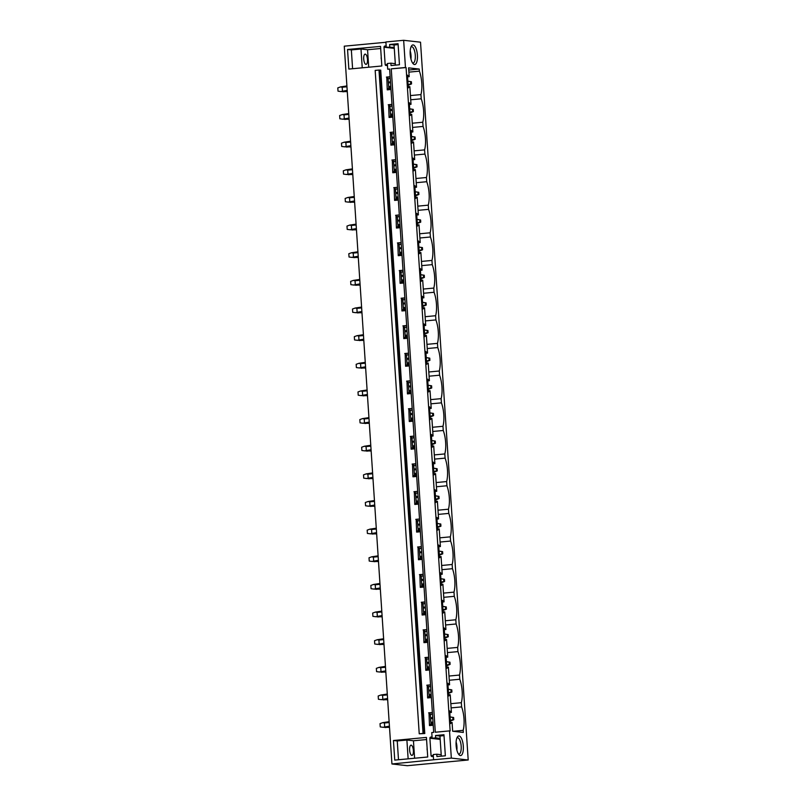 <?xml version="1.0" encoding="UTF-8"?>
<svg xmlns="http://www.w3.org/2000/svg" width="806" height="806" viewBox="0 0 806 806"><rect width="100%" height="100%" fill="white"/><g stroke="black" fill="none" stroke-linecap="round" stroke-linejoin="round"><path stroke-width="1.21" d="M403.655 40.3L405.458 67.502L406.083 67.573L450.141 730.961L449.526 730.891L451.33 758.103L468.195 759.987L420.52 42.184L403.655 40.3L385.893 41.962L386.245 47.191L394.225 47.353M468.195 759.987L407.302 765.7L391.938 763.977L344.263 46.174L385.913 42.275M451.108 707.88L461.616 706.902A18.044 6.529 84.6 0 1 463.168 730.337L463.309 732.442L452.66 731.244L452.075 722.428L450.524 723.607L449.688 710.872L451.41 712.423L450.242 694.792L448.69 695.971L447.844 683.236L449.577 684.778L448.408 667.146L446.856 668.325L446.01 655.59L447.743 657.142L446.574 639.511L445.023 640.689L444.177 627.955L445.909 629.496L445.325 620.68L444.731 611.865L443.189 613.044L442.343 600.309L444.066 601.86L442.897 584.229L441.345 585.398L440.499 572.673L442.232 574.215L441.063 556.583L439.512 557.762L438.666 545.027L440.398 546.569L439.23 528.948L437.678 530.116L436.832 517.392L438.565 518.933L437.396 501.302L435.845 502.481L434.998 489.746L436.731 491.287L435.552 473.666L434.001 474.835L433.165 462.11L434.887 463.651L433.719 446.02L432.167 447.199L431.321 434.464L433.054 436.006L431.885 418.374L430.333 419.553L429.487 406.818L431.22 408.37L430.051 390.739L428.5 391.918L427.654 379.183L429.386 380.724L428.208 363.093L426.666 364.272L425.82 351.537L427.543 353.088L426.374 335.457L424.822 336.636L423.976 323.901L425.709 325.443L424.54 307.811L422.989 308.99L422.143 296.255L423.875 297.807L422.707 280.176L421.155 281.344L420.309 268.62L422.042 270.161L420.873 252.53L419.322 253.709L418.475 240.974L420.208 242.515L419.029 224.894L417.478 226.063L416.631 213.338L418.364 214.88L417.196 197.248L415.644 198.427L414.798 185.692L416.531 187.234L415.362 169.613L413.81 170.781L412.964 158.057L414.697 159.598L413.528 141.967L411.977 143.146L411.131 130.411L412.863 131.952L411.685 114.321L410.143 115.5L409.297 102.765L411.02 104.317L409.851 86.685L408.299 87.864L407.453 75.129L409.186 76.671L408.602 67.855L419.251 69.054L408.743 70.031M461.616 706.902L461.334 702.701A18.044 6.529 84.6 0 0 459.773 679.257L459.501 675.055A18.044 6.529 84.6 0 0 457.939 651.611L457.667 647.42A18.044 6.529 84.6 0 0 456.105 623.975L455.823 619.774A18.044 6.529 84.6 0 0 454.272 596.329L453.99 592.128A18.044 6.529 84.6 0 0 452.438 568.693L452.156 564.492A18.044 6.529 84.6 0 0 450.594 541.048L450.322 536.846A18.044 6.529 84.6 0 0 448.761 513.412L448.479 509.211A18.044 6.529 84.6 0 0 446.927 485.766L446.645 481.565A18.044 6.529 84.6 0 0 445.093 458.13L444.811 453.929A18.044 6.529 84.6 0 0 443.25 430.485L442.978 426.283A18.044 6.529 84.6 0 0 441.416 402.849L441.134 398.648A18.044 6.529 84.6 0 0 439.582 375.203L439.3 371.002A18.044 6.529 84.6 0 0 437.749 347.557L437.467 343.366A18.044 6.529 84.6 0 0 435.905 319.922L435.633 315.72A18.044 6.529 84.6 0 0 434.071 292.276L433.799 288.074A18.044 6.529 84.6 0 0 432.238 264.64L431.956 260.439A18.044 6.529 84.6 0 0 430.404 236.994L430.122 232.793A18.044 6.529 84.6 0 0 428.57 209.359L428.288 205.157A18.044 6.529 84.6 0 0 426.727 181.713L426.455 177.511A18.044 6.529 84.6 0 0 424.893 154.077L424.611 149.876A18.044 6.529 84.6 0 0 423.059 126.431L422.777 122.23A18.044 6.529 84.6 0 0 421.226 98.795L420.944 94.594A18.044 6.529 84.6 0 0 419.382 71.15L419.251 69.054M460.861 737.349A9.843 3.556 84.6 0 0 457.486 736.855A9.843 3.556 84.6 0 0 456.095 745.218A9.843 3.556 84.6 0 0 458.554 754.154A9.843 3.556 84.6 0 0 459.178 754.91A9.843 3.556 84.6 0 0 463.269 750.043A9.843 3.556 84.6 0 0 460.861 737.349M416.108 63.513A9.843 3.556 84.6 0 0 416.682 50.496A9.843 3.556 84.6 0 0 411.584 45.821A9.843 3.556 84.6 0 0 411.513 45.932A9.843 3.556 84.6 0 0 410.274 55.181A9.843 3.556 84.6 0 0 413.276 63.886A9.843 3.556 84.6 0 0 416.108 63.513M405.458 67.502L391.253 68.842L406.083 67.573M451.33 758.103L433.568 759.766L433.225 754.547L436.771 754.215L436.933 756.572L445.355 755.786L443.955 734.729L435.532 735.515L435.693 737.883L432.137 738.215L431.764 732.563L433.688 732.382L389.63 68.994L387.696 69.175L387.323 63.513L390.88 63.18L391.031 65.548L399.454 64.752L398.063 43.695L389.63 44.491L389.792 46.859M449.526 730.891L435.311 732.231L391.253 68.842M431.381 697.593L427.633 697.946L427.19 685.251L428.52 686.752L429.175 696.656M430.535 684.858L426.787 685.211M429.548 669.947L425.8 670.3L425.356 657.615L426.686 659.117L427.341 669.02M428.701 657.212L424.953 657.565M427.704 642.311L423.966 642.664L423.513 629.97L424.853 631.471L425.508 641.375M426.868 629.577L423.12 629.929M425.87 614.666L422.122 615.018L421.679 602.334L423.009 603.835L423.674 613.739M425.024 601.931L421.276 602.284M424.037 587.03L420.289 587.373L419.845 574.688L421.175 576.189L421.83 586.093M423.19 574.295L419.442 574.648M422.203 559.384L418.455 559.737L418.012 547.052L419.342 548.543L419.997 558.447M421.357 546.649L417.609 547.002M420.369 531.748L416.621 532.091L416.178 519.407L417.508 520.908L418.163 530.811M419.523 519.014L415.775 519.366M418.526 504.103L414.778 504.455L414.334 491.771L415.664 493.262L416.329 503.166M417.679 491.368L413.941 491.72M416.692 476.457L412.944 476.809L412.501 464.125L413.831 465.626L414.486 475.53M415.846 463.732L412.098 464.085M414.858 448.821L411.11 449.174L410.667 436.479L411.997 437.98L412.652 447.884M414.012 436.086L410.264 436.439M413.025 421.175L409.277 421.528L408.833 408.844L410.163 410.345L410.818 420.248M412.178 408.451L408.43 408.793M411.181 393.54L407.443 393.892L406.99 381.198L408.32 382.699L408.985 392.603M410.335 380.805L406.597 381.157M409.347 365.894L405.599 366.246L405.156 353.562L406.486 355.063L407.151 364.967M408.501 353.169L404.753 353.512M407.514 338.258L403.766 338.611L403.322 325.916L404.652 327.417L405.307 337.321M406.667 325.523L402.919 325.876M405.68 310.612L401.932 310.965L401.489 298.28L402.819 299.782L403.474 309.685M404.834 297.877L401.086 298.23M403.846 282.977L400.098 283.319L399.645 270.635L400.985 272.136L401.64 282.04M403 270.242L399.252 270.594M402.003 255.331L398.255 255.683L397.811 242.999L399.141 244.49L399.806 254.394M401.156 242.596L397.418 242.949M400.169 227.695L396.421 228.038L395.978 215.353L397.308 216.854L397.963 226.758M399.323 214.96L395.575 215.313M398.335 200.049L394.587 200.402L394.144 187.717L395.474 189.209L396.129 199.112M397.489 187.314L393.741 187.667M396.502 172.403L392.754 172.756L392.31 160.072L393.64 161.573L394.295 171.476M395.655 159.679L391.907 160.031M394.658 144.768L390.92 145.12L390.467 132.426L391.797 133.927L392.462 143.831M393.812 132.033L390.074 132.386M392.824 117.122L389.076 117.475L388.633 104.79L389.963 106.291L390.628 116.195M391.978 104.397L388.23 104.74M390.991 89.486L387.243 89.839L386.799 77.144L388.129 78.645L388.784 88.549M390.144 76.751L386.396 77.104M387.696 69.175L389.651 69.296M387.454 65.397L386.245 65.508A1.098 1.018 -83.6 0 1 385.157 64.52L387.404 64.772M386.155 45.922L384.946 46.033A1.098 1.018 -83.6 0 0 384.009 47.211L385.157 64.52M433.568 759.766L391.938 763.977M433.346 756.431L432.137 756.542A1.098 1.018 -83.6 0 1 431.049 755.544L429.9 738.246L440.187 739.394M432.056 736.946L430.847 737.057A1.098 1.018 -83.6 0 0 429.9 738.246M433.215 725.229L429.467 725.581L429.024 712.897L430.354 714.398L431.009 724.302M432.369 712.504L428.621 712.847M394.749 760.098L427.724 757.005L426.424 737.419L393.439 740.513L394.749 760.098M424.792 733.52L419.231 733.792L375.173 70.404L378.981 70.041L380.724 70.132L424.792 733.52L423.039 733.43L378.981 70.041M380.533 46.395L381.832 65.981L348.847 69.074L347.547 49.488L380.533 46.395M419.231 733.792L423.039 733.43M463.168 730.337L453.043 731.284M451.41 712.423L449.798 712.575M432.479 714.197L430.354 714.398M409.186 76.671L407.574 76.822M390.255 78.444L388.129 78.645M411.02 104.317L409.408 104.468M392.089 106.09L389.963 106.291M412.863 131.952L411.241 132.103M393.933 133.725L391.797 133.927M414.697 159.598L413.075 159.749M395.766 161.371L393.64 161.573M416.531 187.234L414.909 187.385M397.6 189.017L395.474 189.209M418.364 214.88L416.752 215.031M399.433 216.653L397.308 216.854M420.208 242.515L418.586 242.666M401.277 244.299L399.141 244.49M422.042 270.161L420.42 270.312M403.111 271.934L400.985 272.136M423.875 297.807L422.253 297.958M404.944 299.58L402.819 299.782M425.709 325.443L424.097 325.594M406.778 327.216L404.652 327.417M427.543 353.088L425.931 353.24M408.612 354.862L406.486 355.063M429.386 380.724L427.764 380.875M410.456 382.497L408.32 382.699M431.22 408.37L429.598 408.521M412.289 410.143L410.163 410.345M433.054 436.006L431.432 436.157M414.123 437.779L411.997 437.98M434.887 463.651L433.275 463.803M415.956 465.425L413.831 465.626M436.731 491.287L435.109 491.438M417.8 493.07L415.664 493.262M438.565 518.933L436.943 519.084M419.634 520.706L417.508 520.908M440.398 546.569L438.776 546.72M421.467 548.352L419.342 548.543M442.232 574.215L440.62 574.366M423.301 575.988L421.175 576.189M444.066 601.86L442.454 602.011M425.135 603.634L423.009 603.835M445.909 629.496L444.287 629.647M426.979 631.269L424.853 631.471M447.743 657.142L446.121 657.293M428.812 658.915L426.686 659.117M449.577 684.778L447.955 684.929M430.646 686.551L428.52 686.752M461.334 702.701L450.836 703.678M451.551 722.378L450.453 722.478M433.144 724.1L430.495 724.352L429.91 725.541M450.886 712.363L449.788 712.464M432.479 714.086L429.83 714.338M432.379 712.585L429.024 712.897M449.274 680.244L459.773 679.257M459.501 675.055L449.002 676.043M449.718 694.732L448.62 694.832M431.301 696.455L428.661 696.706L428.077 697.905M449.053 684.717L447.955 684.828M430.636 686.45L427.996 686.692M430.545 684.939L427.19 685.251M447.441 652.598L457.939 651.611M457.667 647.42L447.159 648.397M447.884 667.086L446.786 667.197M429.467 668.819L426.827 669.061L426.243 670.26M447.219 657.081L446.121 657.182M428.802 658.804L426.162 659.056M428.701 657.303L425.356 657.615M445.607 624.962L456.105 623.975M455.823 619.774L445.325 620.761M446.04 639.45L444.942 639.551M427.633 641.173L424.984 641.425L424.409 642.614M445.375 629.436L444.277 629.536M426.968 631.169L424.319 631.41M426.868 629.657L423.513 629.97M443.774 597.317L454.272 596.329M453.99 592.128L443.491 593.115M444.207 611.804L443.109 611.915M425.8 613.537L423.15 613.779L422.566 614.978M443.542 601.8L442.444 601.901M425.135 603.523L422.485 603.775M425.034 602.022L421.679 602.334M441.93 569.681L452.438 568.693M452.156 564.492L441.658 565.48M442.373 584.169L441.275 584.269M423.966 585.891L421.316 586.143L420.732 587.332M441.708 574.154L440.61 574.255M423.301 575.887L420.651 576.129M423.2 574.376L419.845 574.688M440.096 542.035L450.594 541.048M450.322 536.846L439.814 537.834M440.539 556.523L439.441 556.634M422.122 558.256L419.483 558.498L418.898 559.696M439.875 546.518L438.776 546.619M421.457 548.241L418.818 548.493M421.357 546.73L418.012 547.052M438.263 514.389L448.761 513.412M448.479 509.211L437.98 510.198M438.706 528.887L437.598 528.988M420.289 530.61L417.639 530.862L417.065 532.051M438.041 518.873L436.933 518.973M419.624 520.595L416.974 520.847M419.523 519.094L416.178 519.407M436.429 486.753L446.927 485.766M446.645 481.565L436.147 482.552M436.862 501.241L435.764 501.342M418.455 502.974L415.805 503.216L415.221 504.415M436.197 491.227L435.099 491.338M417.79 492.96L415.14 493.212M417.689 491.448L414.334 491.771M434.585 459.108L445.093 458.13M444.811 453.929L434.313 454.906M435.028 473.606L433.93 473.706M416.621 475.328L413.972 475.58L413.387 476.769M434.363 463.591L433.265 463.692M415.956 465.314L413.307 465.566M415.856 463.813L412.501 464.125M432.751 431.472L443.25 430.485M442.978 426.283L432.469 427.271M433.195 445.96L432.097 446.061M414.778 447.693L412.138 447.935L411.554 449.133M432.53 435.945L431.432 436.056M414.113 437.678L411.473 437.92M414.012 436.167L410.667 436.479M430.918 403.826L441.416 402.849M441.134 398.648L430.636 399.625M431.361 418.324L430.263 418.425M412.944 420.047L410.294 420.299L409.72 421.488M430.696 408.31L429.598 408.41M412.279 410.032L409.629 410.284M412.178 408.531L408.833 408.844M429.084 376.19L439.582 375.203M439.3 371.002L428.802 371.989M429.517 390.678L428.419 390.779M411.11 392.401L408.461 392.653L407.876 393.852M428.852 380.664L427.754 380.775M410.445 382.397L407.796 382.638M410.345 380.885L406.99 381.198M427.251 348.545L437.749 347.557M437.467 343.366L426.968 344.343M427.684 363.032L426.586 363.143M409.277 364.765L406.627 365.017L406.043 366.206M427.019 353.028L425.921 353.129M408.612 354.751L405.962 355.003M408.511 353.25L405.156 353.562M425.407 320.909L435.905 319.922M435.633 315.72L425.135 316.708M425.85 335.397L424.752 335.498M407.443 337.12L404.793 337.371L404.209 338.56M425.185 325.382L424.087 325.483M406.778 327.115L404.128 327.357M406.677 325.604L403.322 325.916M423.573 293.263L434.071 292.276M433.799 288.074L423.291 289.062M424.016 307.751L422.918 307.862M405.599 309.484L402.96 309.726L402.375 310.925M423.351 297.746L422.253 297.847M404.934 299.469L402.295 299.721M404.834 297.968L401.489 298.28M421.74 265.627L432.238 264.64M431.956 260.439L421.457 261.426M422.183 280.115L421.075 280.216M403.766 281.838L401.116 282.09L400.542 283.279M421.518 270.101L420.41 270.201M403.101 271.834L400.451 272.075M403 270.322L399.645 270.635M419.906 237.982L430.404 236.994M430.122 232.793L419.624 233.78M420.339 252.469L419.241 252.58M401.932 254.202L399.282 254.444L398.698 255.643M419.674 242.465L418.576 242.566M401.267 244.188L398.617 244.44M401.166 242.677L397.811 242.999M418.062 210.336L428.57 209.359M428.288 205.157L417.79 206.145M418.505 224.834L417.407 224.934M400.098 226.557L397.449 226.808L396.864 227.997M417.84 214.819L416.742 214.92M399.433 216.542L396.784 216.794M399.333 215.041L395.978 215.353M416.228 182.7L426.727 181.713M426.455 177.511L415.946 178.499M416.672 197.188L415.574 197.289M398.255 198.921L395.615 199.163L395.031 200.362M416.007 187.173L414.909 187.284M397.59 188.906L394.95 189.158M397.489 187.395L394.144 187.717M414.395 155.054L424.893 154.077M424.611 149.876L414.113 150.853M414.838 169.552L413.73 169.653M396.421 171.275L393.771 171.527L393.197 172.716M414.173 159.538L413.065 159.638M395.756 161.26L393.106 161.512M395.655 159.759L392.31 160.072M412.561 127.419L423.059 126.431M422.777 122.23L412.279 123.217M412.994 141.906L411.896 142.007M394.587 143.639L391.938 143.881L391.353 145.08M412.329 131.892L411.231 132.003M393.922 133.625L391.273 133.867M393.822 132.113L390.467 132.426M410.717 99.773L421.226 98.795M420.944 94.594L410.445 95.571M411.161 114.271L410.063 114.371M392.754 115.993L390.104 116.245L389.52 117.434M410.496 104.256L409.398 104.357M392.089 105.979L389.439 106.231M391.988 104.478L388.633 104.79M408.884 72.137L419.382 71.15M409.327 86.625L408.229 86.726M390.91 88.348L388.27 88.6L387.686 89.798M408.662 76.61L407.564 76.721M390.245 78.343L387.605 78.585M390.154 76.832L386.799 77.144M432.137 738.215L440.167 739.122M427.301 750.507A5.138 4.776 96.4 0 1 427.14 748.159M426.565 739.545L413.448 740.774L414.606 758.245M413.448 740.774L406.889 740.039L397.247 740.936L398.496 759.756M397.247 740.936L393.439 740.513M406.889 740.039L408.138 758.849M412.098 745.882A5.138 1.854 84.6 0 0 411.02 745.157A5.138 1.854 84.6 0 0 409.589 748.986A5.138 1.854 84.6 0 0 410.899 754.658A5.138 1.854 84.6 0 0 411.977 755.393A5.138 1.854 84.6 0 0 413.407 751.555A5.138 1.854 84.6 0 0 412.098 745.882M456.931 737.893A8.201 2.962 -95.4 0 1 457.415 737.732A8.201 2.962 -95.4 0 1 459.148 738.89A8.201 2.962 -95.4 0 1 461.234 747.948A8.201 2.962 -95.4 0 1 458.946 754.063A8.201 2.962 -95.4 0 1 458.443 753.993M456.105 741.994A8.201 2.962 -95.4 0 1 456.861 750.114M435.693 737.883L440.126 738.387M435.532 735.515L439.965 736.019L441.305 756.169M436.771 754.215L441.204 754.708M386.245 47.191L394.275 48.088M381.238 57.125A5.138 4.776 -83.6 0 0 381.399 59.483M380.674 48.511L367.556 49.74L368.715 67.21M367.556 49.74L360.987 49.005L351.345 49.912L352.595 68.722M351.345 49.912L347.547 49.488M360.987 49.005L362.237 67.815M366.801 63.835A5.138 1.854 84.6 0 0 367.304 57.992A5.138 1.854 84.6 0 0 365.118 54.123A5.138 1.854 84.6 0 0 364.403 54.657A5.138 1.854 84.6 0 0 363.889 60.49A5.138 1.854 84.6 0 0 366.085 64.359A5.138 1.854 84.6 0 0 366.801 63.835M412.541 62.959A8.201 2.962 84.6 0 0 413.055 63.029A8.201 2.962 84.6 0 0 414.203 62.193A8.201 2.962 84.6 0 0 415.009 52.874A8.201 2.962 84.6 0 0 411.523 46.698A8.201 2.962 84.6 0 0 411.03 46.869M410.959 59.09A8.201 2.962 84.6 0 0 410.204 50.959M390.88 63.18L395.313 63.674M389.63 44.491L394.063 44.985L395.403 65.135M453.778 719.677L453.627 717.501L452.831 717.411L452.972 719.587L453.778 719.677L449.567 721.39M452.972 719.587L450.312 720.423M452.831 717.411L450.091 716.977M453.627 717.501L449.254 716.776M433.003 722.055L430.878 722.257M389.429 726.135L383.021 727.284L389.51 727.395M432.762 718.448L430.636 718.64M389.187 722.529L384.422 722.982L384.664 726.589M433.084 723.314L430.958 723.506M433.074 723.042L430.938 723.234M389.489 727.123L385.056 727.546M384.422 722.982L382.709 722.66L380.029 723.637L380.251 726.911L383.021 727.284M432.711 717.602L430.585 717.793M389.127 721.682L382.709 722.66M451.934 692.032L451.793 689.855L450.997 689.765L451.138 691.941L451.934 692.032L447.723 693.744M451.138 691.941L448.479 692.777M450.997 689.765L448.257 689.332M451.793 689.855L447.421 689.13M431.17 694.409L429.044 694.611M387.585 698.5L381.178 699.638L387.676 699.759M430.928 690.802L428.802 691.004M387.354 694.893L382.588 695.336L382.82 698.943M431.25 695.669L429.124 695.87M431.23 695.397L429.104 695.598M387.656 699.487L383.223 699.9M382.588 695.336L380.875 695.024L378.195 696.001L378.407 699.276L381.178 699.638M430.878 689.956L428.742 690.158M387.293 694.047L380.875 695.024M450.101 664.386L449.96 662.21L449.154 662.129L449.305 664.305L450.101 664.386L445.889 666.109M449.305 664.305L446.645 665.141M449.154 662.129L446.413 661.696M449.96 662.21L445.587 661.484M429.336 666.774L427.21 666.975M385.752 670.854L379.344 671.992L385.832 672.113M429.094 663.167L426.968 663.358M385.51 667.247L380.744 667.7L380.986 671.307M429.417 668.023L427.291 668.224M429.397 667.761L427.271 667.952M385.822 671.841L381.389 672.254M380.744 667.7L379.042 667.378L376.352 668.355L376.573 671.63L379.344 671.992M429.034 662.31L426.908 662.512M385.459 666.401L379.042 667.378M448.267 636.75L448.126 634.574L447.32 634.483L447.471 636.659L448.267 636.75L444.056 638.463M447.471 636.659L444.811 637.496M447.32 634.483L444.58 634.05M448.126 634.574L443.753 633.848M427.502 639.128L425.367 639.329M383.918 643.218L377.51 644.357L383.999 644.478M427.261 635.521L425.135 635.722M383.676 639.611L378.911 640.055L379.152 643.662M427.583 640.387L425.457 640.589M427.563 640.115L425.437 640.317M383.978 644.206L379.545 644.619M378.911 640.055L377.198 639.742L374.518 640.72L374.74 643.994L377.51 644.357M427.2 634.675L425.074 634.876M383.626 638.765L377.198 639.742M446.433 609.104L446.282 606.928L445.486 606.837L445.627 609.014L446.433 609.104L442.222 610.827M445.627 609.014L442.978 609.86M445.486 606.837L442.746 606.414M446.282 606.928L441.91 606.203M425.659 611.492L423.533 611.683M382.084 615.572L375.677 616.711L382.165 616.832M425.417 607.875L423.291 608.077M381.843 611.966L377.077 612.409L377.319 616.026M425.749 612.741L423.613 612.943M425.729 612.469L423.603 612.671M382.145 616.56L377.712 616.973M377.077 612.409L375.364 612.097L372.684 613.074L372.906 616.348L375.677 616.711M425.367 607.029L423.241 607.23M381.782 611.119L375.364 612.097M444.6 581.469L444.449 579.292L443.653 579.202L443.794 581.378L444.6 581.469L440.388 583.181M443.794 581.378L441.134 582.214M443.653 579.202L440.912 578.768M444.449 579.292L440.076 578.567M423.825 583.846L421.699 584.048M380.251 587.937L373.833 589.075L380.331 589.186M423.583 580.239L421.457 580.441M380.009 584.33L375.243 584.773L375.475 588.38M423.906 585.106L421.78 585.307M423.896 584.834L421.76 585.035M380.311 588.924L375.878 589.337M375.243 584.773L373.531 584.461L370.851 585.438L371.062 588.712L373.833 589.075M423.533 579.393L421.397 579.595M379.948 583.473L373.531 584.461M442.756 553.823L442.615 551.647L441.819 551.556L441.96 553.732L442.756 553.823L438.545 555.546M441.96 553.732L439.3 554.578M441.819 551.556L439.069 551.133M442.615 551.647L438.242 550.921M421.991 556.211L419.866 556.402M378.407 560.291L371.999 561.429L378.498 561.55M421.75 552.594L419.624 552.795M378.175 556.684L373.4 557.127L373.641 560.744M422.072 557.46L419.946 557.661M422.052 557.188L419.926 557.389M378.477 561.278L374.044 561.691M373.4 557.127L371.697 556.815L369.017 557.792L369.229 561.067L371.999 561.429M421.689 551.747L419.563 551.949M378.115 555.838L371.697 556.815M440.922 526.187L440.781 524.011L439.975 523.92L440.126 526.096L440.922 526.187L436.711 527.9M440.126 526.096L437.467 526.933M439.975 523.92L437.235 523.487M440.781 524.011L436.409 523.285M420.158 528.565L418.022 528.766M376.573 532.655L370.166 533.794L376.654 533.904M419.916 524.958L417.79 525.159M376.331 529.038L371.566 529.492L371.808 533.098M420.238 529.824L418.113 530.026M420.218 529.552L418.092 529.754M376.644 533.632L372.201 534.056M371.566 529.492L369.863 529.169L367.173 530.147L367.395 533.431L370.166 533.794M419.855 524.112L417.73 524.313M376.281 528.192L369.863 529.169M439.089 498.541L438.948 496.365L438.142 496.274L438.283 498.451L439.089 498.541L434.877 500.254M438.283 498.451L435.633 499.297M438.142 496.274L435.401 495.851M438.948 496.365L434.565 495.64M418.314 500.919L416.188 501.12M374.74 505.009L368.332 506.148L374.82 506.269M418.082 497.312L415.946 497.514M374.498 501.403L369.732 501.846L369.974 505.453M418.405 502.178L416.269 502.38M418.385 501.906L416.259 502.108M374.8 505.997L370.367 506.41M369.732 501.846L368.02 501.534L365.34 502.511L365.561 505.785L368.332 506.148M418.022 496.466L415.896 496.667M374.437 500.556L368.02 501.534M437.255 470.906L437.104 468.729L436.308 468.639L436.449 470.815L437.255 470.906L433.044 472.618M436.449 470.815L433.789 471.651M436.308 468.639L433.568 468.205M437.104 468.729L432.731 468.004M416.48 473.283L414.355 473.485M372.906 477.374L366.498 478.512L372.987 478.623M416.239 469.676L414.113 469.878M372.664 473.757L367.899 474.21L368.14 477.817M416.561 474.543L414.435 474.734M416.551 474.271L414.415 474.462M372.966 478.351L368.533 478.774M367.899 474.21L366.186 473.888L363.506 474.865L363.728 478.139L366.498 478.512M416.188 468.83L414.062 469.021M372.604 472.91L366.186 473.888M435.411 443.26L435.27 441.084L434.474 440.993L434.615 443.169L435.411 443.26L431.2 444.972M434.615 443.169L431.956 444.015M434.474 440.993L431.724 440.57M435.27 441.084L430.898 440.358M414.647 445.637L412.521 445.839M371.062 449.728L364.655 450.866L371.153 450.987M414.405 442.031L412.279 442.232M370.831 446.121L366.065 446.564L366.297 450.171M414.727 446.897L412.601 447.098M414.707 446.625L412.581 446.826M371.133 450.715L366.7 451.128M366.065 446.564L364.352 446.252L361.672 447.229L361.884 450.504L364.655 450.866M414.355 441.184L412.219 441.386M370.77 445.275L364.352 446.252M433.578 415.624L433.437 413.448L432.631 413.357L432.782 415.533L433.578 415.624L429.366 417.337M432.782 415.533L430.122 416.37M432.631 413.357L429.89 412.924M433.437 413.448L429.064 412.722M412.813 418.002L410.687 418.203M369.229 422.082L362.821 423.231L369.309 423.341M412.571 414.395L410.445 414.586M368.987 418.475L364.221 418.929L364.463 422.535M412.894 419.261L410.768 419.452M412.874 418.989L410.748 419.18M369.299 423.069L364.866 423.493M364.221 418.929L362.519 418.606L359.829 419.583L360.05 422.858L362.821 423.231M412.511 413.549L410.385 413.74M368.936 417.629L362.519 418.606M431.744 387.978L431.603 385.802L430.797 385.711L430.948 387.888L431.744 387.978L427.533 389.691M430.948 387.888L428.288 388.724M430.797 385.711L428.057 385.278M431.603 385.802L427.22 385.077M410.969 390.356L408.844 390.557M367.395 394.446L360.987 395.585L367.476 395.706M410.738 386.749L408.602 386.951M367.153 390.839L362.388 391.283L362.629 394.89M411.06 391.615L408.934 391.817M411.04 391.343L408.914 391.545M367.455 395.434L363.022 395.847M362.388 391.283L360.675 390.97L357.995 391.948L358.217 395.222L360.987 395.585M410.677 385.903L408.551 386.104M367.103 389.993L360.675 390.97M429.91 360.332L429.759 358.156L428.963 358.076L429.104 360.252L429.91 360.332L425.699 362.055M429.104 360.252L426.455 361.088M428.963 358.076L426.223 357.642M429.759 358.156L425.387 357.431M409.136 362.72L407.01 362.922M365.561 366.801L359.154 367.939L365.642 368.06M408.894 359.113L406.768 359.305M365.32 363.194L360.554 363.647L360.796 367.254M409.226 363.969L407.09 364.171M409.206 363.708L407.08 363.899M365.622 367.788L361.189 368.201M360.554 363.647L358.841 363.325L356.161 364.302L356.383 367.576L359.154 367.939M408.844 358.257L406.718 358.458M365.259 362.347L358.841 363.325M428.077 332.697L427.926 330.52L427.13 330.43L427.271 332.606L428.077 332.697L423.855 334.409M427.271 332.606L424.611 333.442M427.13 330.43L424.389 329.997M427.926 330.52L423.553 329.795M407.302 335.074L405.176 335.276M363.718 339.165L357.31 340.303L363.808 340.424M407.06 331.468L404.934 331.669M363.486 335.558L358.72 336.001L358.952 339.608M407.383 336.334L405.257 336.535M407.373 336.062L405.237 336.263M363.788 340.152L359.355 340.565M358.72 336.001L357.008 335.689L354.328 336.666L354.539 339.941L357.31 340.303M407.01 330.621L404.874 330.823M363.425 334.712L357.008 335.689M426.233 305.051L426.092 302.875L425.296 302.784L425.437 304.96L426.233 305.051L422.022 306.774M425.437 304.96L422.777 305.806M425.296 302.784L422.546 302.361M426.092 302.875L421.719 302.149M405.468 307.439L403.343 307.63M361.884 311.519L355.476 312.657L361.975 312.778M405.227 303.822L403.101 304.023M361.642 307.912L356.877 308.355L357.118 311.972M405.549 308.688L403.423 308.889M405.529 308.416L403.403 308.617M361.954 312.506L357.521 312.919M356.877 308.355L355.174 308.043L352.494 309.02L352.706 312.295L355.476 312.657M405.166 302.975L403.04 303.177M361.592 307.066L355.174 308.043M424.399 277.415L424.258 275.239L423.452 275.148L423.603 277.324L424.399 277.415L420.188 279.128M423.603 277.324L420.944 278.161M423.452 275.148L420.712 274.715M424.258 275.239L419.886 274.514M403.635 279.793L401.499 279.994M360.05 283.883L353.643 285.022L360.131 285.133M403.393 276.186L401.267 276.387M359.808 280.276L355.043 280.72L355.285 284.327M403.715 281.052L401.59 281.254M403.695 280.78L401.569 280.982M360.121 284.871L355.678 285.284M355.043 280.72L353.34 280.407L350.65 281.385L350.872 284.659L353.643 285.022M403.332 275.34L401.207 275.541M359.758 279.42L353.34 280.407M422.566 249.769L422.425 247.593L421.619 247.502L421.76 249.679L422.566 249.769L418.354 251.492M421.76 249.679L419.11 250.525M421.619 247.502L418.878 247.079M422.425 247.593L418.042 246.868M401.791 252.157L399.665 252.349M358.217 256.237L351.809 257.376L358.297 257.497M401.559 248.54L399.423 248.742M357.975 252.631L353.209 253.074L353.451 256.691M401.882 253.406L399.746 253.608M401.862 253.134L399.736 253.336M358.277 257.225L353.844 257.638M353.209 253.074L351.497 252.762L348.817 253.739L349.038 257.013L351.809 257.376M401.499 247.694L399.373 247.895M357.914 251.784L351.497 252.762M420.732 222.134L420.581 219.957L419.785 219.867L419.926 222.043L420.732 222.134L416.521 223.846M419.926 222.043L417.266 222.879M419.785 219.867L417.045 219.434M420.581 219.957L416.208 219.232M399.957 224.511L397.832 224.713M356.383 228.602L349.975 229.74L356.464 229.851M399.716 220.904L397.59 221.106M356.141 224.985L351.376 225.438L351.618 229.045M400.038 225.771L397.912 225.972M400.028 225.499L397.892 225.7M356.443 229.579L352.01 230.002M351.376 225.438L349.663 225.116L346.983 226.093L347.195 229.378L349.975 229.74M399.665 220.058L397.539 220.26M356.081 224.139L349.663 225.116M418.888 194.488L418.747 192.312L417.951 192.221L418.092 194.397L418.888 194.488L414.677 196.201M418.092 194.397L415.433 195.243M417.951 192.221L415.201 191.798M418.747 192.312L414.375 191.586M398.124 196.866L395.998 197.067M354.539 200.956L348.132 202.094L354.63 202.215M397.882 193.259L395.756 193.46M354.308 197.349L349.532 197.792L349.774 201.409M398.204 198.125L396.078 198.326M398.184 197.853L396.058 198.054M354.61 201.943L350.177 202.356M349.532 197.792L347.829 197.48L345.149 198.457L345.361 201.732L348.132 202.094M397.832 192.412L395.696 192.614M354.247 196.503L347.829 197.48M417.055 166.852L416.914 164.676L416.108 164.585L416.259 166.761L417.055 166.852L412.843 168.565M416.259 166.761L413.599 167.598M416.108 164.585L413.367 164.152M416.914 164.676L412.541 163.95M396.29 169.23L394.154 169.431M352.706 173.32L346.298 174.459L352.786 174.57M396.048 165.623L393.922 165.824M352.464 169.703L347.698 170.157L347.94 173.764M396.371 170.489L394.245 170.681M396.351 170.217L394.225 170.409M352.776 174.298L348.343 174.721M347.698 170.157L345.996 169.834L343.306 170.812L343.527 174.096L346.298 174.459M395.988 164.777L393.862 164.968M352.413 168.857L345.996 169.834M415.221 139.206L415.08 137.03L414.274 136.939L414.425 139.116L415.221 139.206L411.01 140.919M414.425 139.116L411.765 139.962M414.274 136.939L411.534 136.516M415.08 137.03L410.697 136.305M394.446 141.584L392.32 141.785M350.872 145.674L344.464 146.813L350.953 146.934M394.215 137.977L392.079 138.179M350.63 142.068L345.865 142.511L346.106 146.118M394.537 142.843L392.411 143.045M394.517 142.571L392.391 142.773M350.932 146.662L346.499 147.075M345.865 142.511L344.152 142.199L341.472 143.176L341.694 146.45L344.464 146.813M394.154 137.131L392.028 137.332M350.58 141.221L344.152 142.199M413.387 111.571L413.236 109.394L412.44 109.304L412.581 111.48L413.387 111.571L409.176 113.283M412.581 111.48L409.932 112.316M412.44 109.304L409.7 108.87M413.236 109.394L408.864 108.669M392.613 113.948L390.487 114.15M349.038 118.039L342.631 119.177L349.119 119.288M392.371 110.341L390.245 110.533M348.797 114.422L344.031 114.875L344.273 118.482M392.693 115.208L390.567 115.399M392.683 114.936L390.557 115.127M349.099 119.016L344.666 119.439M344.031 114.875L342.318 114.553L339.638 115.53L339.86 118.804L342.631 119.177M392.32 109.495L390.195 109.687M348.736 113.575L342.318 114.553M411.544 83.925L411.403 81.749L410.607 81.658L410.748 83.834L411.544 83.925L407.332 85.638M410.748 83.834L408.088 84.68M410.607 81.658L407.866 81.225M411.403 81.749L407.03 81.023M390.779 86.302L388.653 86.504M347.195 90.393L340.787 91.531L347.285 91.652M390.537 82.696L388.411 82.897M346.963 86.786L342.197 87.229L342.429 90.836M390.86 87.562L388.734 87.763M390.839 87.29L388.714 87.491M347.265 91.38L342.832 91.793M342.197 87.229L340.485 86.917L337.805 87.894L338.016 91.169L340.787 91.531M390.487 81.849L388.351 82.051M346.902 85.94L340.485 86.917M444.015 735.636L439.965 736.019M398.124 44.602L394.063 44.985M380.019 70.162L424.077 733.551M433.306 755.796L431.049 755.544M432.066 737.198L430.847 737.057M384.946 46.033L386.175 46.164M384.009 47.211L394.295 48.37"/></g></svg>
